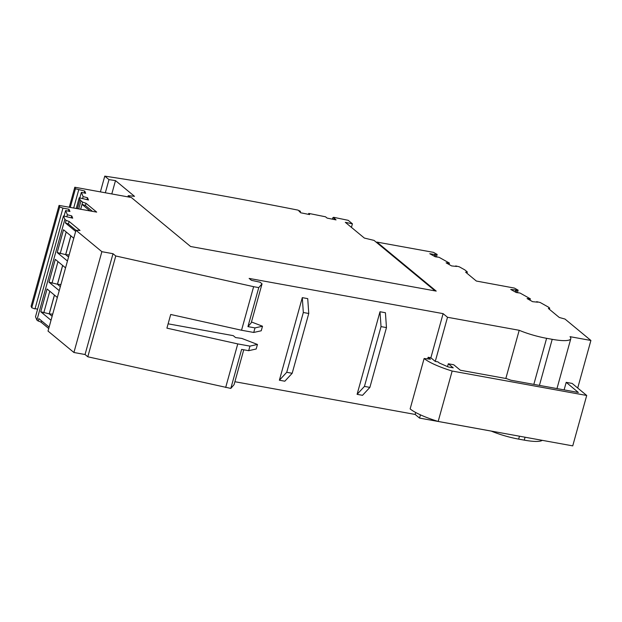 <?xml version="1.0" encoding="UTF-8"?>
<svg xmlns="http://www.w3.org/2000/svg" width="622" height="622" viewBox="0 0 622 622"><rect width="100%" height="100%" fill="white"/><g stroke="black" fill="none" stroke-linecap="round" stroke-linejoin="round"><path stroke-width="0.93" d="M542.244 440.337A30.175 6.088 -164.5 0 1 524.253 440.135L518.655 439.116A30.175 6.088 -164.5 0 1 491.248 431.1L419.555 418.085L415.146 414.439L415.69 412.495M234.898 381.721L415.146 414.439M75.659 231.407L65.396 222.925L66.111 220.359L69.12 221.448L80.028 230.467L75.977 230.272L101.868 251.685L113.01 253.706L85.051 354.517L87.803 356.787L230.809 388.416L234.082 384.645L243.754 349.789M85.051 354.517L73.917 352.495L48.018 331.083L75.977 230.272L68.412 224.013L69.12 221.448M48.726 328.509L41.161 322.258L36.9 320.136L35.501 316.777L63.46 215.966L64.859 219.325L66.111 220.359M37.592 309.212L35.073 308.605M59.059 205.415L59.689 206.939L62.946 208.121L34.987 308.924L31.738 307.75L31.1 306.226L59.059 205.415L96.682 212.11L86.007 203.285L82.648 202.134L81.008 200.774A18.1 3.654 -164.5 0 1 79.927 199.507L77.377 208.704M577.714 388.027L590.9 340.467L570.024 336.673A30.175 6.088 -164.5 0 1 570.794 338.718A30.175 6.088 -164.5 0 1 552.204 339.324L546.606 338.314A30.175 6.088 -164.5 0 1 519.199 330.29L505.834 378.487M455.592 266.34L455.708 265.928L459.254 266.784L464.867 269.917L467.332 271.962L465.653 272.195L476.351 281.043L514.394 288.079L518.126 290.163L517.426 292.682M529.991 300.201L530.372 298.824L520 293.024L516.26 292.527L510.74 289.44L515.755 289.969L515.21 291.943M516.151 292.464L516.695 290.497L518.126 290.163M515.755 289.969L516.695 290.497M536.561 302.082L536.677 301.67L537.618 302.191L532.603 301.662L527.083 298.576L530.372 298.824M590.9 340.467L565.001 319.055L559.271 317.469L548.371 308.458L549.7 308.154L548.456 307.128L540.223 302.517L536.677 301.67M452.155 371.039L438.176 421.444L572.738 445.873L586.709 395.468L452.155 371.039A39.225 7.923 -164.5 0 1 424.118 358.505L430.455 359.189L428.146 357.277L430.867 357.774L435.268 361.413L437.981 361.903L439.334 363.023L448.268 366.957L453.236 367.859L448.306 363.784L453.741 364.764L460.35 370.23L506.37 378.58L510.887 380.213L578.351 392.466L566.199 382.343L572.139 383.424L586.709 395.468M564.107 389.877L566.199 382.343M455.708 265.928L456.649 266.457L451.634 265.928L446.114 262.842L449.403 263.083L439.039 257.283L435.291 256.785L429.771 253.706L435.734 254.756L437.157 254.429L433.433 252.345L376.916 242.082L436.201 291.096L190.596 246.506L131.32 197.493L74.811 187.238L75.441 188.761L84.732 191.063L85.673 193.318L81.365 192.353L83.13 196.591L87.515 197.734L88.456 199.989L79.204 197.788L79.927 199.507M62.946 208.121L68.98 209.241L69.921 211.496L65.613 210.531L67.386 214.769L71.763 215.92L72.704 218.174L63.46 215.966M113.01 253.706L115.762 255.976L253.628 286.68L241.546 330.243L170.708 314.475L166.914 328.144L237.76 343.912L249.943 346.127L257.454 344.448L241.841 338.438L235.559 337.559L233.25 335.655L168.111 323.829M519.199 330.29L447.506 317.274L443.105 313.636L249.127 278.415L251.428 280.32L260.082 282.217L262.041 283.834L258.76 287.605L253.628 286.68M449.022 264.467L449.403 263.083M434.794 254.235L434.242 256.202M130.231 197.298L128.249 195.658L134.507 196.334L115.49 180.605A1194.854 241.219 15.5 0 0 108.99 179.618L104.768 176.127A1206.921 243.661 15.5 0 1 297.852 210.088L300.449 211.317L298.933 211.006L300.683 212.771L309.608 214.567L308.745 213.408L325.516 216.79L327.11 218.097L336.035 219.9L334.286 218.135L332.762 217.832L333.61 217.303A1206.921 243.661 15.5 0 1 348.196 220.32L352.417 223.811A1194.854 241.219 -164.5 0 0 345.327 222.334L364.344 238.055L374.04 240.403L376.761 242.65L376.916 242.082M435.182 256.731L435.734 254.756M436.457 256.94L437.157 254.429M376.761 242.65L435.112 290.894M549.389 309.297L549.7 308.154M69.252 207.266L74.811 187.238M70.263 207.445L75.441 188.761M73.676 208.051L78.699 189.935M87.515 197.734L86.994 199.639M79.841 197.85L81.365 192.353M82.586 198.566L83.13 196.591M84.732 191.063L84.203 192.983M80.673 209.287L82.648 202.134M89.988 210.928L82.034 204.358L85.393 205.509L86.007 203.285M85.393 205.509L92.484 211.371M82.633 202.119L80.65 209.28M76.234 208.502L79.204 197.788M31.738 307.75L59.689 206.939M71.763 215.92L71.242 217.817M64.089 216.036L65.613 210.531M66.834 216.744L67.386 214.769M68.98 209.241L68.451 211.169M36.9 320.136L64.859 219.325M38.152 321.17L38.859 318.604L49.122 327.094M57.333 297.471L47.078 288.989L40.757 311.77L51.02 320.26M62.628 265.446L57.418 284.231L48.975 282.155L59.23 290.637M48.975 282.155L55.288 259.374L65.551 267.857M70.838 235.824L65.629 254.616L57.185 252.54L67.448 261.022M57.185 252.54L63.506 229.759L73.761 238.242M41.161 322.258L41.557 320.835M65.396 222.925L68.412 224.013M65.629 254.616L68.552 257.034M69.143 254.911L65.683 254.662L70.892 235.87M60.194 253.628L66.196 231.99M57.418 284.231L60.342 286.649M60.925 284.526L57.473 284.277L62.682 265.485M51.984 283.243L57.986 261.605M40.757 311.77L49.2 313.846L52.124 316.264M43.773 312.858L49.776 291.22M54.417 295.061L49.2 313.846M52.714 314.141L49.255 313.892L54.472 295.1M257.454 344.448L256.186 349.004L248.683 350.684L241.624 349.401L230.809 388.416M101.868 251.685L73.917 352.495M87.803 356.787L115.762 255.976M237.76 343.912L225.677 387.483M248.683 350.684L249.943 346.127M438.176 421.444A39.225 7.923 -164.5 0 1 410.139 408.911L424.118 358.505M292.177 373.286L284.822 381.208L279.387 380.221L302.292 297.643L307.727 298.63L308.761 313.488L292.177 373.286L286.742 372.298L303.326 312.501L302.292 297.643M369.88 387.389L362.525 395.32L357.09 394.332L379.995 311.746L385.422 312.734L386.464 327.592L369.88 387.389L364.445 386.41L381.029 326.604L379.995 311.746M427.703 358.894L428.146 357.277M443.105 313.636L430.867 357.774M357.09 394.332L364.445 386.41M381.029 326.604L386.464 327.592M279.387 380.221L286.742 372.298M303.326 312.501L308.761 313.488M447.521 366.622L448.306 363.784M447.506 317.274L435.268 361.413M419.555 418.085L420.449 414.851M262.041 283.834L251.226 322.849L247.945 326.62L254.997 327.903L262.507 326.223L251.467 321.971M262.507 326.223L261.24 330.78L253.737 332.459L241.546 330.243M253.737 332.459L254.997 327.903M247.945 326.62L258.76 287.605M466.966 273.283L467.332 271.962M352.417 223.811L351.422 227.38M308.489 214.341L308.745 213.408M334.286 218.135L333.913 219.473M332.389 219.162L332.762 217.832M300.185 212.273L300.449 211.317M100.399 191.879L104.768 176.127M105.336 192.781L108.99 179.618M111.797 193.947L115.49 180.605M128.249 195.658L127.914 196.879M546.606 338.314L533.832 384.38M519.463 436.201L518.655 439.116M552.204 339.324L539.429 385.399M525.061 437.219L524.253 440.135M81.008 200.774L78.745 208.945M570.794 338.718L556.97 388.579"/></g></svg>
